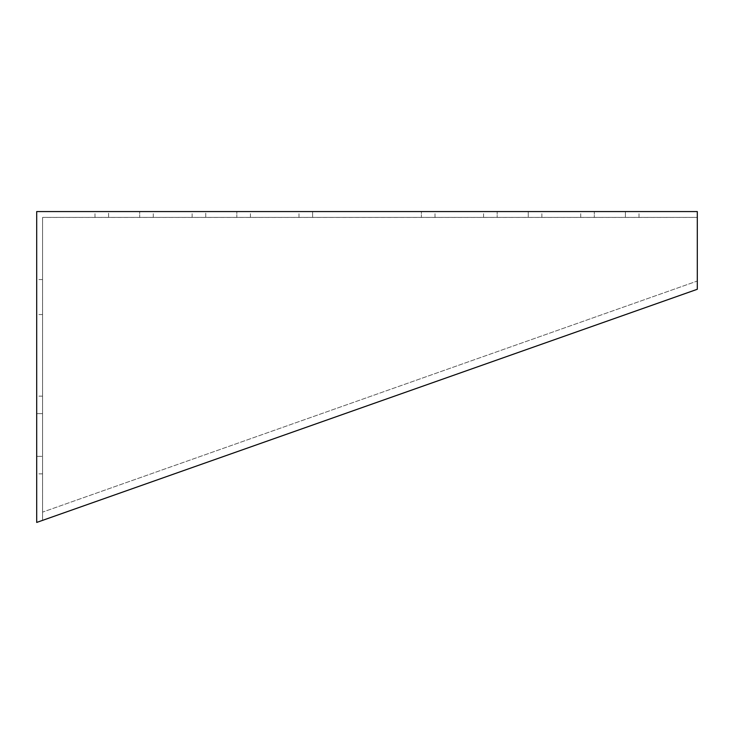 <?xml version="1.0" encoding="UTF-8"?>
<svg xmlns="http://www.w3.org/2000/svg" width="734" height="734" viewBox="0 0 734 734"><rect width="100%" height="100%" fill="white"/><g stroke="black" fill="none" stroke-linecap="round" stroke-linejoin="round"><path stroke-width="0.55" stroke-dasharray="3.67 2.75" d="M697.3 211.566L697.3 217.392L697.3 211.566L36.7 211.566L36.7 522.434L42.554 520.369L42.563 512.121L697.3 281.039L697.3 217.429L42.572 217.429L42.572 512.121L697.3 281.039L697.3 289.279L42.563 520.369L42.572 217.429M42.563 456.374L42.563 396.14L42.563 473.861L42.563 456.374L42.563 473.861L42.563 456.374L36.7 456.374L36.7 396.14L36.7 473.861L36.7 456.374L42.563 456.374M42.563 297.05L42.563 314.537L42.563 297.05M42.572 512.121L42.572 217.392L697.3 217.392L42.572 217.392L42.572 512.121M528.26 217.392L497.175 217.392L541.866 217.392L528.26 217.392L528.26 211.566L541.866 211.566L483.578 211.566L528.26 211.566L528.26 217.392M497.175 217.392L483.578 217.392L497.175 217.392L497.175 211.566L497.175 217.392M108.586 217.392L153.278 217.392L108.586 217.392L108.586 211.566L139.68 211.566L94.989 211.566L108.586 211.566L108.586 217.392M205.74 217.392L250.422 217.392L205.74 217.392L205.74 211.566L236.825 211.566L192.134 211.566L205.74 211.566L205.74 217.392M312.601 217.392L435.005 217.392L312.601 217.392L312.601 211.566L421.399 211.566L298.995 211.566L312.601 211.566L312.601 217.392M625.414 217.392L594.32 217.392L639.011 217.392L625.414 217.392L625.414 211.566L639.011 211.566L580.722 211.566L625.414 211.566L625.414 217.392M594.32 217.392L580.722 217.392L594.32 217.392L594.32 211.566L594.32 217.392M139.68 211.566L153.278 211.566L139.68 211.566L139.68 217.392L139.68 211.566M236.825 211.566L250.422 211.566L236.825 211.566L236.825 217.392L236.825 211.566M421.399 211.566L435.005 211.566L421.399 211.566L421.399 217.392L421.399 211.566M36.7 297.05L36.7 314.537L36.7 297.05M42.563 413.627L36.7 413.627L42.563 413.627M298.995 217.392L298.995 211.566M435.005 217.392L435.005 211.566M192.134 217.392L192.134 211.566M250.422 217.392L250.422 211.566M94.989 217.392L94.989 211.566M153.278 217.392L153.278 211.566M541.866 217.392L541.866 211.566M483.578 217.392L483.578 211.566M639.011 217.392L639.011 211.566M580.722 217.392L580.722 211.566M42.563 279.571L36.7 279.571M42.563 314.537L36.7 314.537M42.563 396.14L36.7 396.14M42.563 473.861L36.7 473.861"/><path stroke-width="1.1" d="M36.7 211.566L697.3 211.566L697.3 289.279L36.7 522.434L36.7 211.566"/></g></svg>
